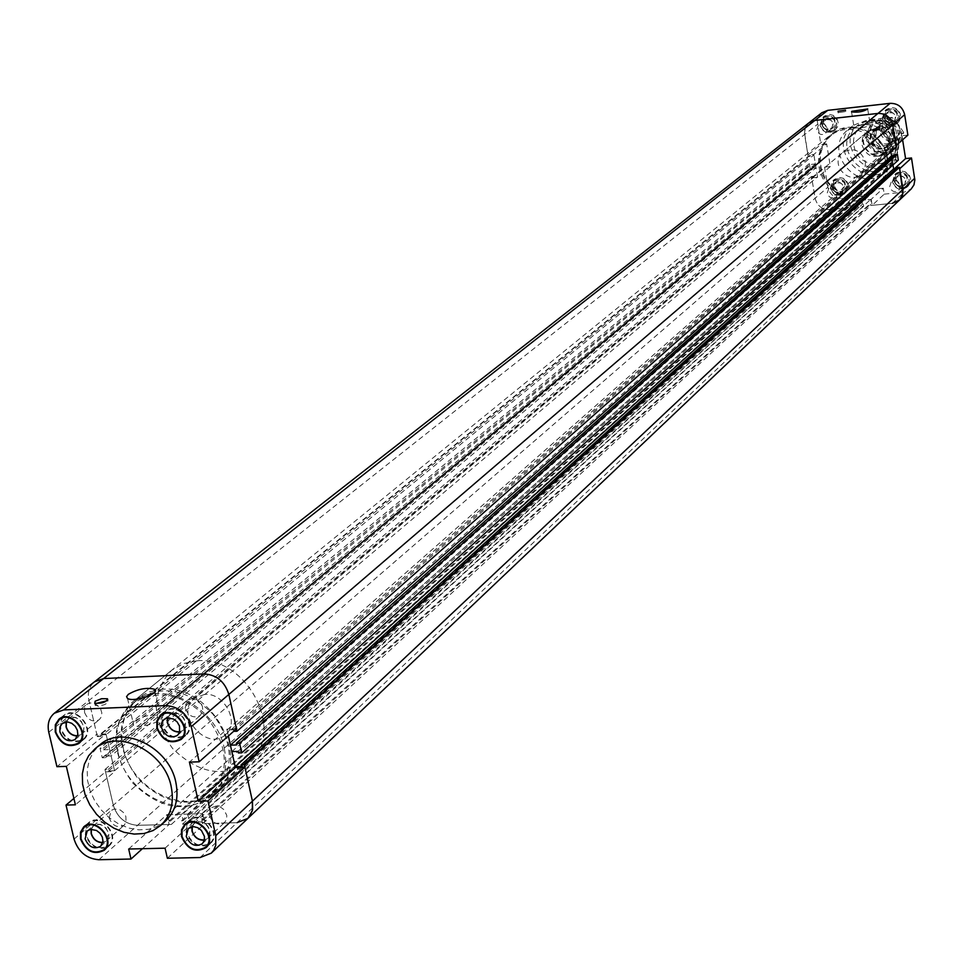 <?xml version="1.0" encoding="UTF-8"?>
<svg xmlns="http://www.w3.org/2000/svg" width="963" height="963" viewBox="0 0 963 963"><rect width="100%" height="100%" fill="white"/><g stroke="black" fill="none" stroke-linecap="round" stroke-linejoin="round"><path stroke-width="0.72" stroke-dasharray="4.82 3.61" d="M885.262 159.834C886.791 171.51 883.504 181.249 875.415 189.073L869.312 193.407L862.318 196.175L854.795 197.222L847.127 196.512L839.724 194.069L832.959 190.048L827.181 184.631L822.691 178.119L819.706 170.836L818.394 163.156L818.827 155.476L820.982 148.182L824.737 141.669L829.937 136.277C848.307 119.93 882.18 134.254 885.262 159.834M886.911 158.353C888.44 170.018 885.166 179.744 877.088 187.556L870.985 191.878L864.004 194.634L856.492 195.694L848.848 194.983L841.457 192.552L834.704 188.531L828.938 183.126L824.448 176.626L821.475 169.356L820.163 161.688L820.596 154.02L822.739 146.737L826.507 140.237L831.683 134.856C850.028 118.533 883.853 132.822 886.911 158.353M865.484 161.916L864.93 168.585L861.307 174.014C848.716 186.003 829.023 163.144 842.745 152.455C853.411 146.93 860.994 150.072 865.484 161.916M871.178 199.353L872.141 205.348L884.239 194.153L883.288 188.23L871.178 199.353L848.62 201.628L849.595 207.611L829.576 209.609C821.945 209.597 817.13 205.805 815.107 198.246L811.737 177.914L824.569 167.117L830.371 166.515L826.651 143.908L813.807 154.417L807.945 155.043L804.382 131.714L805.501 127.164L808.908 122.855L805.501 127.164L804.418 133.616L808.186 156.488L810.22 156.271L810.064 155.308L813.891 154.899L815.384 163.951L811.568 164.36L811.412 163.397L809.365 163.614L810.316 169.368L812.363 169.151L812.206 168.188L816.022 167.791L817.515 176.831L813.699 177.228L813.542 176.265L811.496 176.482L815.107 198.246C817.13 205.805 821.945 209.597 829.576 209.609L851.003 207.466L849.089 201.58L857.985 200.689L858.623 204.577L857.684 204.674L858.021 206.768L863.691 206.19L191.42 823.895L182.44 824.135L181.67 820.705L857.684 204.674M883.288 188.23L860.994 190.505L848.62 201.628M830.371 166.515L817.599 177.3L813.807 154.417M826.651 143.908L820.849 144.534L807.945 155.043M817.599 177.3L811.737 177.914M907.88 135.121L901.97 135.771L890.017 146.268L896.011 145.63M894.314 168.826L899.683 168.766M860.994 190.505L861.945 196.404L849.595 207.611M824.569 167.117L827.879 187.207C829.865 194.67 834.62 198.402 842.168 198.402L861.945 196.404M884.239 194.153L904.221 192.131L911.191 188.965M167.369 858.25L204.83 823.546L236.97 822.703L202.567 823.606L870.721 205.492L892.376 203.325L872.141 205.348M821.848 112.743L818.478 116.992L817.358 121.482L820.849 144.534M901.97 135.771L902.608 139.791M892.821 148.362C884.106 125.13 869.24 118.858 848.198 129.56C820.596 150.625 859.851 196.187 884.768 172.004C891.365 165.696 894.049 157.812 892.821 148.362M831.851 186.798C834.68 194.117 839.363 196.007 845.899 192.456L847.97 189.482L848.15 183.933L846.272 180.575L843.191 178.275L839.507 177.481L834.44 179.359L831.851 186.798M821.499 123.878C824.184 131.064 828.794 133.026 835.306 129.752L837.533 126.851L838.243 123.168L837.292 119.448L833.26 115.355L829.588 114.392L824.4 116.066L821.499 123.878M883.709 116.992C886.502 124.359 891.22 126.285 897.889 122.734L900.068 119.725L900.369 114.079L898.527 110.649L895.446 108.265L891.702 107.423L886.502 109.288L883.709 116.992M893.82 180.43C896.77 187.941 901.573 189.771 908.253 185.943L910.276 182.862L910.709 179.13L909.481 175.495L905.124 171.715L901.368 171.029L896.3 173.111L893.82 180.43M838.243 112.647L845.743 111.539L838.243 112.647M854.362 127.116L854.109 127.73C860.609 128.5 865.99 127.525 870.251 124.805L862.848 124.648L854.362 127.116M890.017 146.268L890.907 151.817L890.101 146.749L894.001 146.34L894.158 147.303L896.24 147.086M891.557 155.898L892.99 164.914L892.171 159.774L896.072 159.364L896.228 160.327L898.31 160.111M837.858 192.058L836.233 196.813C832.02 199.088 828.999 197.872 827.181 193.154L828.83 188.363C833.043 186.136 836.053 187.364 837.858 192.058M832.79 188.158L834.488 183.283C842.156 181.634 844.671 184.511 842.023 191.89C837.726 194.213 834.644 192.973 832.79 188.158M843.552 187.063L841.927 191.781C834.403 193.431 831.948 190.626 834.572 183.391C838.761 181.164 841.758 182.392 843.552 187.063M834.692 186.509C836.546 191.3 839.616 192.54 843.901 190.229C846.549 182.862 844.045 179.997 836.39 181.634L834.692 186.509M890.294 121.639L888.548 126.55C884.251 128.825 881.205 127.585 879.412 122.831L881.205 117.871C885.491 115.644 888.524 116.896 890.294 121.639M884.78 118.208L886.61 113.153C894.471 111.552 896.962 114.501 894.097 121.988C889.716 124.311 886.61 123.047 884.78 118.208M895.746 116.992L894.001 121.892C886.297 123.481 883.853 120.604 886.694 113.261C890.968 111.046 893.977 112.286 895.746 116.992M886.61 116.667C888.428 121.507 891.533 122.758 895.903 120.447C898.756 112.972 896.264 110.035 888.428 111.624L886.61 116.667M827.434 128.548L825.604 133.532C821.415 135.627 818.442 134.363 816.72 129.728L818.574 124.709C822.763 122.65 825.712 123.926 827.434 128.548M822.426 125.094L824.316 119.978C832.116 118.654 834.5 121.651 831.49 128.97C827.205 131.112 824.184 129.812 822.426 125.094M833.212 123.902L831.394 128.861C823.75 130.186 821.415 127.26 824.412 120.086C828.577 118.04 831.514 119.316 833.212 123.902M824.352 123.553C826.11 128.272 829.131 129.56 833.404 127.429C836.414 120.122 834.03 117.125 826.254 118.449L824.352 123.553M900.489 185.678L898.936 190.349C894.639 192.805 891.533 191.613 889.643 186.786L891.22 182.067C895.518 179.66 898.611 180.851 900.489 185.678M894.928 181.79L896.541 176.987C904.257 175.061 906.881 177.878 904.401 185.426C900.008 187.929 896.854 186.714 894.928 181.79M905.846 180.671L904.305 185.317C896.734 187.231 894.17 184.499 896.637 177.096C900.911 174.688 903.98 175.88 905.846 180.671M896.709 180.141C898.635 185.052 901.789 186.256 906.171 183.752C908.651 176.229 906.027 173.424 898.323 175.338L896.709 180.141M892.725 181.718L895.096 174.688C906.376 171.883 910.204 176 906.604 187.015C900.176 190.698 895.554 188.929 892.725 181.718M894.158 180.394L896.529 173.364C907.796 170.571 911.624 174.676 908.013 185.69C901.597 189.362 896.986 187.604 894.158 180.394M892.388 181.754L894.868 174.423L899.948 172.341L903.703 173.027L906.881 175.242L908.879 178.576L909.289 182.356L906.845 187.267C900.152 191.107 895.337 189.266 892.388 181.754M882.577 118.184L885.262 110.781C896.746 108.458 900.393 112.767 896.216 123.709C889.812 127.116 885.262 125.274 882.577 118.184M884.046 116.956L886.718 109.553C898.178 107.242 901.825 111.539 897.66 122.47C891.257 125.876 886.718 124.034 884.046 116.956M882.24 118.22L885.045 110.504L890.257 108.638L894.001 109.481L897.095 111.864L899.249 117.221L898.623 120.965L896.445 123.974C889.776 127.525 885.045 125.599 882.24 118.22M820.283 125.07L823.076 117.57C834.464 115.644 837.954 120.026 833.561 130.727C827.289 133.869 822.871 131.979 820.283 125.07M821.836 123.842L824.617 116.342C835.992 114.428 839.471 118.81 835.077 129.487C828.83 132.629 824.412 130.739 821.836 123.842M819.946 125.106L822.859 117.293L828.048 115.608L831.719 116.571L834.716 119.027L836.715 124.396L836.004 128.079L833.777 130.992C827.253 134.266 822.643 132.304 819.946 125.106M830.66 188.086L833.139 180.936C844.346 178.552 848.03 182.741 844.166 193.527C837.882 196.934 833.38 195.128 830.66 188.086M832.176 186.762L834.668 179.624C845.863 177.24 849.522 181.429 845.67 192.203C839.399 195.597 834.897 193.792 832.176 186.762M830.323 188.122L832.923 180.671L837.991 178.781L841.674 179.587L844.768 181.887L847.007 187.135L846.477 190.806L844.395 193.792C837.858 197.343 833.164 195.453 830.323 188.122M888.404 141.91C884.046 130.354 876.643 127.297 866.194 132.725L862.463 138.106L861.873 144.763C866.351 156.427 873.826 159.425 884.299 153.743L887.85 148.434L888.404 141.91M897.119 144.558C888.464 121.434 873.646 115.199 852.688 125.852C825.207 146.845 864.268 192.191 889.09 168.104C895.662 161.82 898.335 153.972 897.119 144.558M895.145 144.221C887.344 123.396 874.019 117.811 855.156 127.441C830.527 146.316 865.581 187.003 887.898 165.431C893.833 159.774 896.252 152.696 895.145 144.221M224.319 748.624C228.135 768.257 223.885 784.075 211.583 796.076C186.015 813.687 159.726 809.317 132.689 782.967C110.625 752.332 110.191 725.681 131.389 703.002C159.244 677.796 216.386 705.554 224.319 748.624M887.597 158.293C884.467 132.232 849.98 117.642 831.25 134.29C821.993 142.38 818.213 152.768 819.898 165.431C823.209 192.106 859.177 206.335 877.582 188.062C885.816 180.093 889.15 170.174 887.597 158.293M181.67 820.705L183.163 820.669L181.706 814.265L167.622 814.65L169.079 821.042L170.571 821.006L171.354 824.424L137.553 825.303C125.455 824.376 117.366 817.671 113.285 805.2L104.979 769.485L108.193 769.377L108.554 770.954L114.561 770.749L111.118 755.895L816.022 167.791M114.561 770.749L817.515 176.831M202.567 823.606L201.797 820.175L203.301 820.127L201.857 813.711L187.701 814.096L861.777 200.304L870.696 199.401L871.334 203.313L870.383 203.41L870.721 205.492M201.857 813.711L870.696 199.401M233.624 731.326L233.287 729.773L227.051 730.014L890.101 146.749M227.051 730.014L228.375 735.973L226.883 729.208L189.434 762.13M233.636 731.386L894.158 147.303M233.287 729.773L894.001 146.34M231.842 751.585L892.171 159.774M241.412 766.488L897.528 168.501L896.144 168.633M897.372 167.526L897.528 168.501M200.111 857.539L892.376 203.325L899.418 200.135M201.797 820.175L870.383 203.41M203.301 820.127L871.334 203.313M181.706 814.265L857.985 200.689M167.622 814.65L849.089 201.58M169.079 821.042L849.727 205.48M170.571 821.006L850.666 205.384M171.354 824.424L851.003 207.466M104.979 769.485L811.496 176.482M108.193 769.377L813.542 176.265M108.554 770.954L813.699 177.228M111.118 755.895L105.111 756.111L105.473 757.688L102.259 757.797L100.056 748.347L103.27 748.227L103.643 749.804L109.662 749.587L815.384 163.951M109.662 749.587L106.195 734.673L813.891 154.899M106.195 734.673L100.176 734.913L810.064 155.308M100.176 734.913L100.549 736.49L810.22 156.271M100.549 736.49L97.335 736.611L808.186 156.488M97.335 736.611L88.933 700.498C87.332 692.566 89.186 686.354 94.458 681.84C89.186 686.354 87.332 692.566 88.933 700.498L96.782 734.239L56.937 766.692M238.415 752.97L896.228 160.327M238.066 751.369L896.072 159.364M236.645 744.941L895.458 155.488L894.049 155.633M895.301 154.513L895.458 155.488M182.44 824.135L858.021 206.768M183.163 820.669L858.623 204.577M187.701 814.096L189.145 820.512L862.403 204.204L861.777 200.304M189.145 820.512L190.65 820.464L862.403 204.204M190.65 820.464L191.42 823.895M863.691 206.19L863.354 204.108M103.643 749.804L811.568 164.36M103.27 748.227L811.412 163.397M105.111 756.111L812.206 168.188M105.473 757.688L812.363 169.151M102.259 757.797L810.316 169.368M809.365 163.614L100.056 748.347M123.288 748.095C131.474 790.792 188.844 817.527 215.7 790.647C234.707 768.522 233.732 742.955 212.763 713.968C187.195 688.942 162.061 684.199 137.36 699.716C123.89 711.645 119.195 727.775 123.288 748.095M118.052 752.464C126.285 795.282 183.825 822.125 210.728 795.185C229.772 773.012 228.773 747.384 207.731 718.302C182.091 693.191 156.897 688.413 132.148 703.965C118.642 715.918 113.947 732.085 118.052 752.464M66.339 766.367L106.014 733.89L114.741 771.544L75.403 804.803M106.014 733.89L96.782 734.239M73.898 798.447L105.533 771.845L114.741 771.544M236.441 728.847L226.883 729.208M165.058 848.186L202.603 813.687L204.83 823.546M128.681 849.017L166.876 814.674L169.115 824.484L142.392 848.704M236.97 822.703L247.924 818.357M166.876 814.674L202.603 813.687M105.533 771.845L113.285 805.2C117.366 817.671 125.455 824.376 137.553 825.303L169.115 824.484M165.48 821.126L157.8 826.302L148.808 829.263L138.961 829.865L128.777 828.084L118.774 824.027L109.445 817.888L101.284 810.015L94.699 800.771L90.016 790.647L87.477 780.15L87.224 769.81L89.282 760.168L93.543 751.706L99.791 744.88M95.722 703.532L95.289 705.53C102.728 705.975 106.965 704.495 108.012 701.1L107.025 700.763M134.435 721.058L132.713 723.406L133.664 725.223C139.743 729.653 167.743 719.915 160.46 715.942C152.503 713.896 143.824 715.605 134.435 721.058M109.18 818.081L111.251 810.425L114.465 808.92L120.231 809.955L123.613 812.652L125.828 816.359L126.081 822.221L124.155 825.207C117.667 828.409 112.683 826.037 109.18 818.081M91.1 829.299L93.255 825.7L96.565 824.147L100.537 824.424L106.038 828.024L108.867 833.958L108.602 837.93L106.628 841.012L102.776 842.673M91.341 829.275L93.411 825.893C99.947 822.727 104.979 825.147 108.494 833.164L106.46 840.831L102.824 842.432M185.089 708.166L187.412 700.113L192.744 698.488L196.729 699.68L200.16 702.46L202.362 706.3L202.88 710.429L200.4 715.413C193.671 718.699 188.579 716.279 185.089 708.166M167.622 717.868L169.837 714.534L173.316 712.957L177.433 713.246L183.018 716.99L185.293 720.962L185.426 727.221L183.295 730.387L179.648 732.036M167.887 717.832L169.994 714.727C176.771 711.501 181.911 713.968 185.402 722.142L183.126 730.195L179.72 731.772M84.515 712.355L84.588 707.757L86.887 704.266L90.209 702.87L96.023 704.146L100.561 708.828L101.837 712.873L101.392 716.749L99.309 719.686C92.809 722.659 87.886 720.228 84.515 712.355M66.158 721.937L68.469 718.53L71.912 717.098L75.933 717.519L81.349 721.371L83.95 727.462L83.492 731.471L81.349 734.504L77.497 736.021M66.411 721.925L68.626 718.723C75.162 715.786 80.134 718.278 83.516 726.198L83.709 729.557L82.734 732.506L81.181 734.312L77.57 735.768M209.2 815.348L211.21 807.764L216.374 805.959L220.358 806.97L223.861 809.594L226.774 815.348L226.594 819.284L224.704 822.39C217.999 825.905 212.823 823.558 209.2 815.348M191.974 826.748L194.044 823.233L197.391 821.535L203.494 822.426L207.117 825.147L209.549 828.987L209.958 835.162L208.02 838.376L204.349 840.169M192.239 826.711L194.213 823.413C200.966 819.946 206.178 822.342 209.826 830.612L207.839 838.195L204.409 839.917M186.653 832.225L186.69 825.797L189.699 820.729C200.701 809.642 222.032 832.766 210.151 842.926C200.015 848.247 192.179 844.683 186.653 832.225M207.563 845.37C197.475 847.645 190.325 843.275 186.1 832.237L187.075 823.136M187.291 822.727L189.278 820.271C200.737 808.715 222.947 832.802 210.584 843.383L207.984 845.177M162.073 724.007L162.181 717.122L165.588 711.813C177.288 701.052 197.824 725.247 185.293 735.022C175.122 739.993 167.381 736.322 162.073 724.007M182.537 737.393C172.57 739.343 165.564 734.889 161.519 724.032L162.795 714.137M163.108 713.643L165.179 711.32C177.373 700.113 198.763 725.308 185.703 735.503L183.078 737.164M60.729 728.04L60.813 721.058L64.292 715.774C75.969 705.614 95.626 730.002 83.143 739.163C73.332 743.677 65.857 739.969 60.729 728.04M80.398 741.39C70.829 742.991 64.1 738.549 60.188 728.064L61.524 717.953M61.74 717.616L63.907 715.28C76.077 704.699 96.541 730.098 83.54 739.644L80.784 741.245M85.863 834.752L85.876 828.216L88.981 823.16C100.008 812.676 120.423 836.053 108.566 845.586C98.768 850.425 91.196 846.814 85.863 834.752M105.978 847.885C96.288 849.787 89.403 845.418 85.322 834.765L86.357 825.423M86.514 825.171L88.584 822.691C100.056 811.773 121.326 836.125 108.988 846.044L106.243 847.777M889.343 120.76L885.611 122.084L882.902 124.949L881.759 128.777L882.397 132.81L884.708 136.252L888.211 138.431L892.232 138.913L895.963 137.601L898.684 134.736L899.827 130.908L899.189 126.875L896.89 123.408L893.363 121.23L889.343 120.76M888.392 119.821C900.164 122.253 903.125 128.524 897.287 138.648C887.561 147.869 872.478 130.366 883.047 122.108L888.392 119.821M882.385 149.265C870.432 146.713 867.482 140.333 873.561 130.125L878.954 127.826C890.847 130.282 893.845 136.626 887.958 146.845L882.385 149.265M878.966 128.97L874.067 131.052L871.563 134.483L870.865 138.756L872.093 143.006L875.006 146.388L879.026 148.23L883.348 148.17L887.116 146.207C892.46 136.951 889.74 131.197 878.966 128.97M872.442 153.875L875.957 155.055L880.651 154.754L887.573 150.336L874.97 151.673L872.442 153.875L885.081 152.539M881.422 129.644L874.56 128.873L868.77 131.028L881.422 129.644L883.938 127.513L870.781 129.307C864.016 137.89 865.412 145.341 874.97 151.673M868.77 131.028L871.31 128.886M887.573 150.336L888.355 149.71C894.88 141.128 893.411 133.737 883.938 127.513M874.452 128.958L867.868 131.762C854.795 141.946 873.489 163.65 885.503 152.226C892.677 139.719 888.993 131.967 874.452 128.958M877.883 129.885L872.984 131.967L870.48 135.41L869.77 139.671L871.009 143.932L873.923 147.327L877.955 149.169L882.277 149.109L886.044 147.134C891.389 137.865 888.668 132.112 877.883 129.885M874.248 128.753L867.494 131.63C854.073 142.079 873.248 164.348 885.575 152.611C892.93 139.791 889.15 131.835 874.248 128.753M204.686 694.359L194.201 698.307C173.93 713.932 207.057 752.38 225.498 734.649C240.305 723.117 224.511 692.457 204.686 694.359M197.198 660.787L183.476 663.531L171.739 670.212C150.842 692.505 151.155 718.615 172.654 748.528C199.052 774.216 224.836 778.381 249.971 761.023C286.276 731.868 246.48 655.779 197.198 660.787M162.482 689.243L148.519 692L136.614 698.741C115.452 721.371 115.873 747.962 137.853 778.501C164.805 804.767 191.047 809.113 216.555 791.538C253.377 761.998 212.594 684.332 162.482 689.243M873.85 137.264L874.272 132.485L876.932 128.621L880.676 126.731L887.019 127.405L890.534 130.065L892.641 133.929L892.364 140.297L889.944 143.716C882.409 147.784 877.04 145.63 873.85 137.264M872.177 137.709L874.019 142.368L877.642 145.87L882.325 147.532L887.152 147.014L891.172 144.426L893.58 140.261L893.893 135.362L892.051 130.679L888.416 127.164L883.721 125.503L878.882 126.033L874.873 128.645L872.478 132.81L872.177 137.709M875.945 135.47L876.366 130.703L879.026 126.851C886.538 122.915 891.846 125.106 894.988 133.4L892.015 141.91C884.491 145.967 879.135 143.824 875.945 135.47M870.648 146.015L874.175 149.421L878.485 151.697L883.203 152.623L887.91 152.13L892.183 150.24L895.65 147.134L897.998 143.078L899.009 138.443L897.877 131.281L892.882 124.347L885.226 120.676L878.124 120.917L871.166 125.058L867.699 131.124L867.254 138.239L870.648 146.015L865.207 138.178L871.72 121.157L889.968 119.147L901.669 134.23L895.072 151.251L876.86 153.189L870.648 146.015M896.697 132.906L894.868 128.248L891.244 124.745L886.562 123.095L881.735 123.625L877.738 126.225L875.355 130.378L875.042 135.265L876.884 139.912L880.495 143.403L885.166 145.052L889.981 144.534L893.989 141.946L896.384 137.805L896.697 132.906M903.715 132.437L898.25 124.588L901.645 132.376L900.79 140.61L903.715 132.437L901.669 134.23M892.039 117.39L883.3 118.076L891.533 119.352L898.25 124.588L892.039 117.39L889.968 119.147M883.3 118.076L873.826 119.4L870.961 127.573L875.776 121.085L883.3 118.076M870.961 127.573L867.326 136.385L873.525 143.547L870.143 135.795L870.961 127.573M873.525 143.547L878.954 151.36L888.404 150.059L880.206 148.759L873.525 143.547M888.404 150.059L897.131 149.421L900.79 140.61L895.939 147.086L888.404 150.059M865.207 138.178L867.326 136.385M871.72 121.157L873.826 119.4M895.072 151.251L897.131 149.421M876.86 153.189L878.954 151.36M74.067 839.122L827.879 187.207M892.376 203.325L904.221 192.131M98.864 859.73L842.168 198.402M48.776 732.241L817.515 124.311M896.397 141.055C892.195 113.538 849.234 118.341 853.952 145.618C858.105 172.883 900.899 168.453 896.397 141.055M898.347 141.392C890.582 120.652 877.293 115.079 858.49 124.684C833.934 143.511 868.855 184.053 891.112 162.542C897.035 156.897 899.442 149.843 898.347 141.392M831.683 134.856L829.937 136.277M877.088 187.556L875.415 189.073M845.514 110.167L845.743 111.539M837.894 111.564L838.123 112.936M867.699 108.963L870.251 124.805M851.545 111.901L854.109 127.73M843.901 190.229L842.023 191.89M836.39 181.634L834.488 183.283M841.927 191.781L836.233 196.813M834.572 183.391L828.83 188.363M895.903 120.447L894.097 121.988M888.428 111.624L886.61 113.153M894.001 121.892L888.548 126.55M886.694 113.261L881.205 117.871M833.404 127.429L831.49 128.97M826.254 118.449L824.316 119.978M831.394 128.861L825.604 133.532M824.412 120.086L818.574 124.709M906.171 183.764L904.401 185.426M898.323 175.338L896.541 176.987M904.305 185.317L898.936 190.349M896.637 177.096L891.22 182.067M896.529 173.364L895.096 174.688M908.013 185.69L906.604 187.015M896.3 173.111L894.868 174.423M908.253 185.943L906.845 187.267M886.718 109.553L885.262 110.781M897.66 122.47L896.216 123.709M886.502 109.288L885.045 110.504M897.889 122.734L896.445 123.974M824.617 116.342L823.076 117.57M835.077 129.487L833.561 130.727M824.4 116.066L822.859 117.293M835.306 129.752L833.777 130.992M834.668 179.624L833.139 180.936M845.67 192.203L844.166 193.527M834.44 179.359L832.923 180.671M845.899 192.456L844.395 193.792M861.307 174.014L884.299 153.743M842.745 152.455L866.194 132.725M852.688 125.852L848.198 129.56M889.09 168.104L884.768 172.004M855.156 127.441L858.49 124.684C868.722 116.005 890.474 115.62 898.431 141.188C899.562 149.674 897.119 156.788 891.112 162.542L887.898 165.431M211.583 796.076L877.582 188.062M131.389 702.99L831.25 134.29M210.728 795.185L215.7 790.647M132.148 703.965L137.36 699.716M107.76 700.005L108.012 701.1M94.747 703.195L95.289 705.53M154.971 691.783L160.46 715.942M127.513 698.416L133.664 725.223M100.646 846.296L106.628 841.012M87.224 830.925L93.255 825.7M106.46 840.831L124.155 825.207M93.411 825.893L111.251 810.425M177.457 735.395L183.295 730.387M163.951 719.481L169.837 714.534M183.126 730.195L200.4 715.413M169.994 714.727L187.412 700.113M75.222 739.452L81.349 734.504M62.306 723.418L68.469 718.53M81.181 734.312L99.309 719.686M68.626 718.723L86.887 704.266M202.314 843.72L208.02 838.376M188.291 828.517L194.044 823.233M207.839 838.195L224.704 822.39M194.213 823.413L211.21 807.764M189.699 820.729L187.713 822.546M210.151 842.926L208.201 844.768M189.278 820.271L184.667 824.484M210.584 843.383L206.034 847.669M165.588 711.813L163.65 713.427M185.293 735.034L183.379 736.671M165.179 711.32L160.448 715.268M185.703 735.503L181.044 739.524M64.292 715.774L62.126 717.483M83.143 739.163L81 740.908M63.907 715.28L58.96 719.18M83.54 739.644L78.653 743.617M88.993 823.16L86.778 825.062M108.566 845.586L106.387 847.512M88.584 822.691L83.745 826.856M108.988 846.044L104.197 850.281M883.047 122.108L873.561 130.125M897.287 138.648L887.958 146.845M870.781 129.307L867.868 131.762M888.355 149.71L885.503 152.226M874.067 131.052L872.984 131.967M887.116 146.207L886.044 147.134M867.494 131.63L194.201 698.307M885.575 152.611L225.498 734.649M171.739 670.212L136.614 698.741M249.971 761.023L216.555 791.538M879.026 126.851L876.932 128.621M889.944 143.716L892.015 141.91"/><path stroke-width="1.44" d="M896.011 145.63L907.88 135.121L904.654 114.669C902.68 107.037 897.829 103.27 890.125 103.342L827.735 110.348L821.848 112.743L808.908 122.855L814.867 120.447L877.991 113.429C885.791 113.357 890.703 117.185 892.713 124.913L896.011 145.63M902.608 139.791L905.581 158.594L911.492 157.968L899.683 168.766L902.921 193.599L899.418 200.135L892.376 203.325M905.581 158.594L894.314 168.826M235.369 767.499L244.915 767.174L207.972 800.939L198.246 801.216L235.369 767.499L228.375 735.973L230.422 745.169L236.645 744.941L236.284 743.34L239.618 743.219L241.749 752.861L238.415 752.97L238.066 751.369L231.842 751.585L235.189 766.692L241.412 766.488L241.051 764.887L244.385 764.766L252.426 801.168L902.957 189.338L902.5 195.236L899.418 200.135L911.191 188.965L913.959 184.908L914.85 179.985L911.492 157.968M838.027 111.275L845.514 110.167L838.027 111.275M851.798 111.311L867.711 108.963C863.426 111.636 858.045 112.623 851.545 111.901L851.798 111.311M890.907 151.817L891.557 155.898L890.907 151.817M892.99 164.914L893.628 168.898L892.99 164.914M230.422 745.169L891.557 155.898L894.049 155.633M191.276 726.656L228.845 694.431L236.982 731.254L896.24 147.086L892.713 124.913C890.703 117.185 885.791 113.357 877.991 113.429L814.867 120.447L808.908 122.855L94.458 681.84L103.643 678.542L203.843 673.907C216.398 674.654 224.728 681.491 228.845 694.431C224.728 681.491 216.398 674.654 203.843 673.907L103.643 678.542L94.458 681.84L54.325 713.234L63.666 709.912L165.72 705.614C178.516 706.409 187.039 713.427 191.276 726.656L199.172 761.793L236.441 728.847L228.845 694.431L904.654 114.669M236.982 731.254L233.624 731.326M235.189 766.692L893.628 168.898L896.144 168.633M241.051 764.887L897.372 167.526L899.454 167.309L244.385 764.766M914.694 178.287L902.957 189.338L899.454 167.309M899.418 200.135L247.924 818.357L252.354 810.75L252.426 801.168L252.643 809.462L249.598 816.492L247.924 818.357L236.97 822.703M241.749 752.861L898.31 160.111L897.384 154.297L239.618 743.219M236.284 743.34L895.301 154.513L897.384 154.297M54.325 713.234C48.969 717.82 47.127 724.152 48.776 732.241L56.937 766.692L66.339 766.367L75.403 804.803L66.014 805.08L73.898 798.447M198.246 801.216L189.434 762.13L199.172 761.793M142.392 848.704L131.004 859.032L128.681 849.017L165.058 848.186L167.369 858.25L200.111 857.539L211.258 853.158L213.678 850.209L215.724 845.418L215.772 835.643L252.426 801.168L244.915 767.174M131.004 859.032L98.864 859.73C86.538 858.719 78.268 851.858 74.067 839.122L66.014 805.08M207.972 800.939L215.772 835.643M94.916 748.889L99.791 744.88C122.373 724.224 169.175 747.047 175.832 782.281C179.034 798.411 175.591 811.364 165.48 821.126L160.797 825.351C170.92 815.565 174.363 802.588 171.149 786.422C164.456 751.092 117.534 728.197 94.916 748.889L88.656 755.726L84.395 764.213L82.337 773.879L82.601 784.231L85.141 794.764L89.848 804.912L96.456 814.18L104.63 822.077L113.983 828.228L124.01 832.309L134.218 834.09L144.089 833.501L153.105 830.539L160.797 825.351M80.483 838.966L80.507 832.14L83.745 826.856C95.241 815.926 116.571 840.35 104.209 850.281C93.965 855.337 86.068 851.569 80.483 838.966M55.24 731.988L55.324 724.694L58.96 719.18C71.142 708.587 91.666 734.059 78.653 743.617C68.397 748.323 60.597 744.447 55.24 731.988M156.8 728.004L156.909 720.818L160.448 715.268C172.666 704.037 194.117 729.304 181.044 739.524C170.427 744.7 162.35 740.86 156.8 728.004M181.489 836.486L181.526 829.781L184.667 824.484C196.139 812.916 218.42 837.076 206.034 847.669C195.453 853.218 187.267 849.498 181.489 836.486M95.144 701.233L101.584 698.693L107.483 698.777C106.436 702.159 102.186 703.628 94.747 703.195L95.144 701.233M107.025 700.763L95.722 703.532M128.308 694.335C137.745 688.966 146.436 687.257 154.393 689.219C161.664 693.071 133.568 702.713 127.513 698.416L126.574 696.634L128.308 694.335M102.776 842.673C97.046 842.601 93.17 839.58 91.124 833.609L91.1 829.299M102.824 842.432C97.191 842.432 93.363 839.483 91.341 833.597L91.341 829.275M85.093 838.857L87.224 830.925L90.546 829.372L96.529 830.467L100.044 833.272L102.343 837.124L102.981 841.277L100.646 846.296C93.929 849.595 88.752 847.115 85.093 838.857M179.648 732.036C173.641 732.193 169.572 729.135 167.454 722.852L167.622 717.868M179.72 731.772C173.809 732.024 169.789 729.051 167.67 722.852L167.887 717.832M161.567 727.823L161.628 723.117L163.951 719.481L167.43 717.892L173.605 719.048L177.168 721.949L179.455 725.933L179.587 732.217L177.457 735.395C170.487 738.777 165.191 736.25 161.567 727.823M77.497 736.021C71.852 735.864 68.036 732.831 66.05 726.896L66.158 721.937M77.57 735.768C72.008 735.696 68.241 732.735 66.266 726.884L66.411 721.925M59.875 731.808L59.923 727.029L62.306 723.418L67.735 721.961L71.768 723.321L75.21 726.283L77.365 730.255L77.822 734.48L75.222 739.452C68.493 742.521 63.377 739.981 59.875 731.808M204.349 840.169C198.282 840.422 194.153 837.377 191.974 831.057L191.974 826.748M204.409 839.917C198.426 840.242 194.357 837.292 192.191 831.057L192.239 826.711M186.22 836.378L188.291 828.517L193.635 826.651L197.776 827.723L201.411 830.443L204.445 836.414L204.264 840.506L202.314 843.72C195.369 847.344 190.012 844.9 186.22 836.378M182.031 836.474C187.58 848.957 195.441 852.544 205.601 847.211C217.494 837.04 196.103 813.843 185.089 824.954L182.067 830.034L182.031 836.474M157.354 727.992C162.675 740.33 170.439 744.014 180.623 739.042C193.178 729.232 172.582 704.976 160.857 715.762L157.451 721.082L157.354 727.992M55.782 731.964C60.922 743.93 68.409 747.649 78.256 743.135C90.751 733.962 71.045 709.502 59.345 719.674L55.854 724.97L55.782 731.964M81.024 838.954C86.369 851.051 93.965 854.675 103.787 849.823C115.668 840.278 95.193 816.829 84.154 827.337L81.036 832.393L81.024 838.954M63.666 709.912L827.735 110.348M890.125 103.342L165.72 705.614M107.483 698.777L107.76 700.005M154.393 689.219L154.971 691.783M247.924 818.357L211.258 853.158M187.713 822.546L185.089 824.954M208.201 844.768L205.601 847.211M163.65 713.427L160.857 715.762M183.379 736.671L180.623 739.042M62.126 717.483L59.345 719.674M81 740.908L78.244 743.135M86.778 825.062L84.154 827.337M106.387 847.512L103.787 849.823"/></g></svg>
